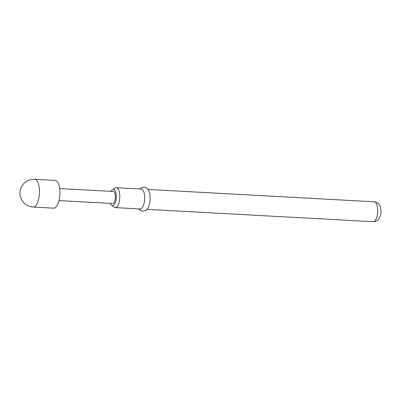 <?xml version="1.0" encoding="UTF-8"?>
<svg xmlns="http://www.w3.org/2000/svg" width="401" height="401" viewBox="0 0 401 401"><rect width="100%" height="100%" fill="white"/><g stroke="black" fill="none" stroke-linecap="round" stroke-linejoin="round"><path stroke-width="0.6" d="M53.589 208.164A13.905 5.544 -86.9 0 0 59.122 200.109A13.905 5.544 -86.9 0 0 55.112 180.4L34.631 179.282A13.905 5.544 93.1 0 1 38.641 198.991A13.905 5.544 93.1 0 1 33.113 207.041L53.589 208.164M110.465 203.407A8.231 3.283 -86.9 0 0 111.764 205.402A8.231 3.283 -86.9 0 0 115.844 200.941A8.231 3.283 -86.9 0 0 115.804 192.295A8.231 3.283 -86.9 0 0 112.631 189.498A8.231 3.283 -86.9 0 0 111.127 191.337M112.631 189.498L115.318 187.949A9.975 3.975 93.1 0 1 116.335 187.688A9.975 3.975 93.1 0 1 119.207 201.828A9.975 3.975 93.1 0 1 115.242 207.603A9.975 3.975 93.1 0 1 114.265 207.232L111.764 205.402M115.242 207.603L140.15 208.966A9.975 3.975 -86.9 0 0 144.114 203.187A9.975 3.975 -86.9 0 0 141.242 189.051L116.335 187.688M59.664 188.52L113.353 191.457A6.045 2.411 93.1 0 1 115.092 200.029A6.045 2.411 93.1 0 1 112.691 203.528L59.007 200.59M374.258 201.803C378.519 202.63 378.865 204.315 379.592 205.257C380.82 206.239 381.386 213.272 380.569 214.886L378.84 218.881C378.013 219.693 377.622 221.312 373.171 221.718A9.975 3.975 -86.9 0 0 377.135 215.944A9.975 3.975 -86.9 0 0 374.258 201.803L148.074 189.422M139.944 188.976L141.483 187.723L144.109 187.087L146.651 187.989L148.32 189.788L149.398 192.149L149.969 194.55L150.205 199.558L149.638 203.603L148.525 206.931L147.252 209.026L145.398 210.62L142.771 211.227L140.295 210.345L138.851 208.896M373.171 221.718L146.982 209.342M34.631 179.282A13.905 13.905 0 0 0 23.113 201.969A13.905 13.905 0 0 0 33.113 207.041"/></g></svg>
